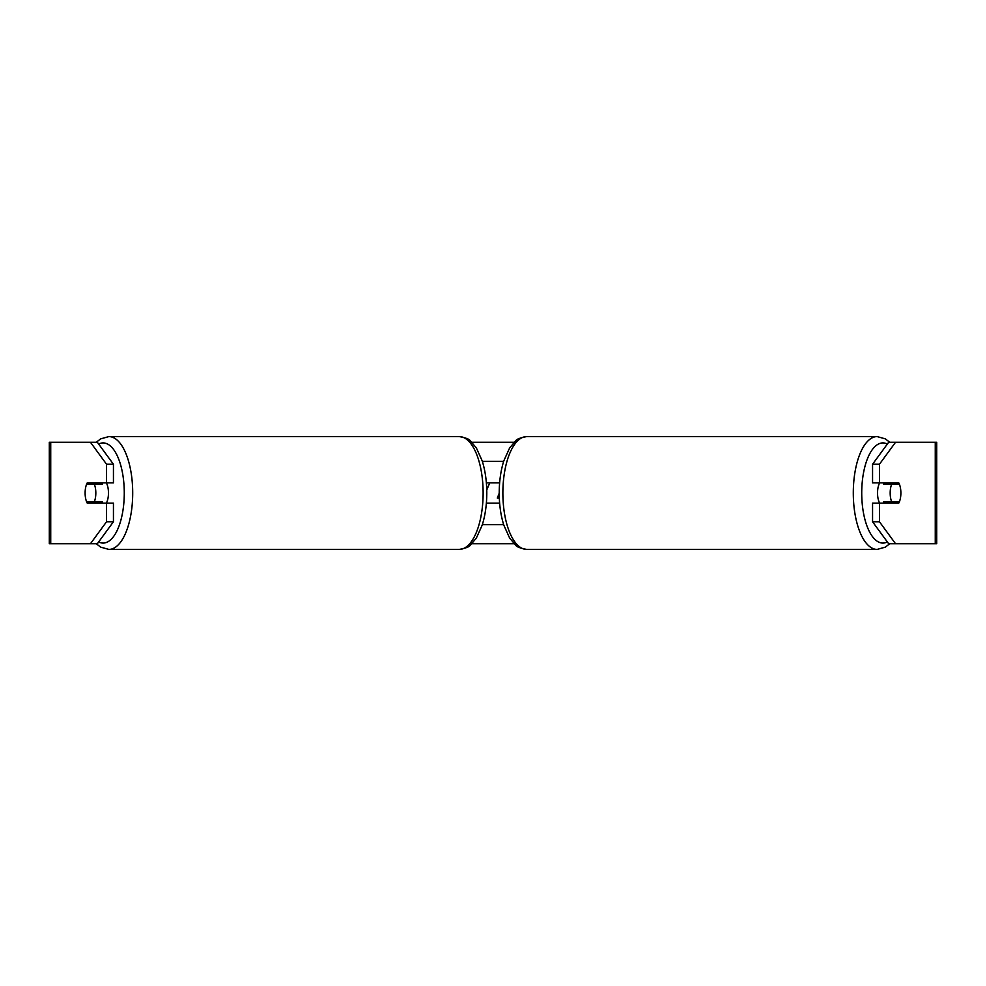 <?xml version="1.0" encoding="UTF-8"?>
<svg xmlns="http://www.w3.org/2000/svg" width="986" height="986" viewBox="0 0 986 986"><rect width="100%" height="100%" fill="white"/><g stroke="black" fill="none" stroke-linecap="round" stroke-linejoin="round"><path stroke-width="1.48" d="M486.369 503.143L499.631 503.143M482.339 524.688L503.661 524.688M499.631 482.857L486.369 482.857M482.339 461.312L503.661 461.312M106.328 503.143A12.682 5.361 -90 0 0 108.472 493A12.682 5.361 -90 0 0 106.328 482.857M94.299 501.874A12.682 5.361 -90 0 0 95.827 493A12.682 5.361 -90 0 0 94.299 484.126L86.645 484.126A12.682 5.361 -90 0 0 85.116 493A12.682 5.361 -90 0 0 86.645 501.874L102.347 501.874A12.682 5.361 -90 0 1 101.731 503.143M94.693 501.874A12.682 5.361 -90 0 0 95.297 503.143M94.299 484.126L102.347 484.126A12.682 5.361 -90 0 0 101.731 482.857M95.297 482.857A12.682 5.361 -90 0 0 94.693 484.126M113.439 464.246L113.439 482.857L87.261 482.857A12.682 5.361 -90 0 0 85.116 493A12.682 5.361 -90 0 0 87.261 503.143L113.439 503.143L113.439 521.754L97.367 543.705L49.3 543.705L49.3 442.295L97.367 442.295L113.439 464.246L106.55 464.246L90.478 442.295M93.547 501.874A12.682 5.361 -90 0 0 94.151 503.143M471.9 442.295L514.1 442.295M471.9 543.705L514.1 543.705M486.751 489.968L489.759 482.857M895.522 543.705L936.7 543.705L936.7 442.295L895.522 442.295L879.45 464.246L872.561 464.246L872.561 482.857L898.739 482.857A12.682 5.361 -90 0 1 898.739 503.143L879.45 503.143L879.45 521.754L895.522 543.705L888.632 543.705L872.561 521.754L872.561 503.143L879.45 503.143M879.45 482.857L879.45 464.246M872.561 521.754L879.45 521.754M891.849 482.857A12.682 5.361 -90 0 1 892.453 484.126M892.453 501.874A12.682 5.361 -90 0 1 891.849 503.143M872.561 464.246L888.632 442.295L895.522 442.295M106.55 482.857L106.55 464.246M94.151 482.857A12.682 5.361 -90 0 0 93.547 484.126M90.478 543.705L106.55 521.754L106.55 503.143M106.55 521.754L113.439 521.754M499.212 493.283L497.314 498.078L499.323 498.078M879.672 503.143A12.682 5.361 -90 0 1 877.528 493A12.682 5.361 -90 0 1 879.672 482.857M890.173 493A12.682 5.361 -90 0 1 891.701 484.126L899.355 484.126A12.682 5.361 -90 0 1 900.884 493A12.682 5.361 -90 0 1 899.355 501.874L891.701 501.874A12.682 5.361 -90 0 1 890.173 493M884.269 482.857A12.682 5.361 -90 0 0 883.653 484.126L891.701 484.126M890.703 482.857A12.682 5.361 -90 0 1 891.307 484.126M891.307 501.874A12.682 5.361 -90 0 1 890.703 503.143M884.269 503.143A12.682 5.361 -90 0 1 883.653 501.874L891.701 501.874M459.279 436.588C465.873 437.821 469.521 439.226 470.236 440.779L476.337 447.866L482.203 460.893C485.223 470.544 486.751 481.242 486.788 493C486.751 504.758 485.223 515.456 482.203 525.107L476.337 538.134L470.236 545.221C469.521 546.774 465.873 548.179 459.279 549.412A56.412 23.837 -90 0 0 483.128 493A56.412 23.837 -90 0 0 459.279 436.588L108.854 436.588A56.412 23.837 90 0 1 132.703 493A56.412 23.837 90 0 1 108.854 549.412L100.658 547.131L96.234 543.705M98.649 541.955A50.076 21.162 -90 0 0 124.273 493A50.076 21.162 -90 0 0 98.649 444.045M935.27 543.705L935.27 442.295M50.73 543.705L50.73 442.295M877.146 549.412L526.721 549.412A56.412 23.837 -90 0 1 502.872 493A56.412 23.837 -90 0 1 526.721 436.588L877.146 436.588A56.412 23.837 90 0 0 853.297 493A56.412 23.837 90 0 0 877.146 549.412L885.342 547.131L889.766 543.705M887.351 541.955A50.076 21.162 -90 0 1 861.727 493A50.076 21.162 -90 0 1 887.351 444.045M459.279 549.412L108.854 549.412M108.854 436.588L100.658 438.869L96.234 442.295M877.146 436.588L885.342 438.869L889.766 442.295M526.721 436.588C520.127 437.821 516.479 439.226 515.764 440.779L509.663 447.866L503.797 460.893C500.777 470.544 499.249 481.242 499.212 493C499.249 504.758 500.777 515.456 503.797 525.107L509.663 538.134L515.764 545.221C516.479 546.774 520.127 548.179 526.721 549.412"/></g></svg>

